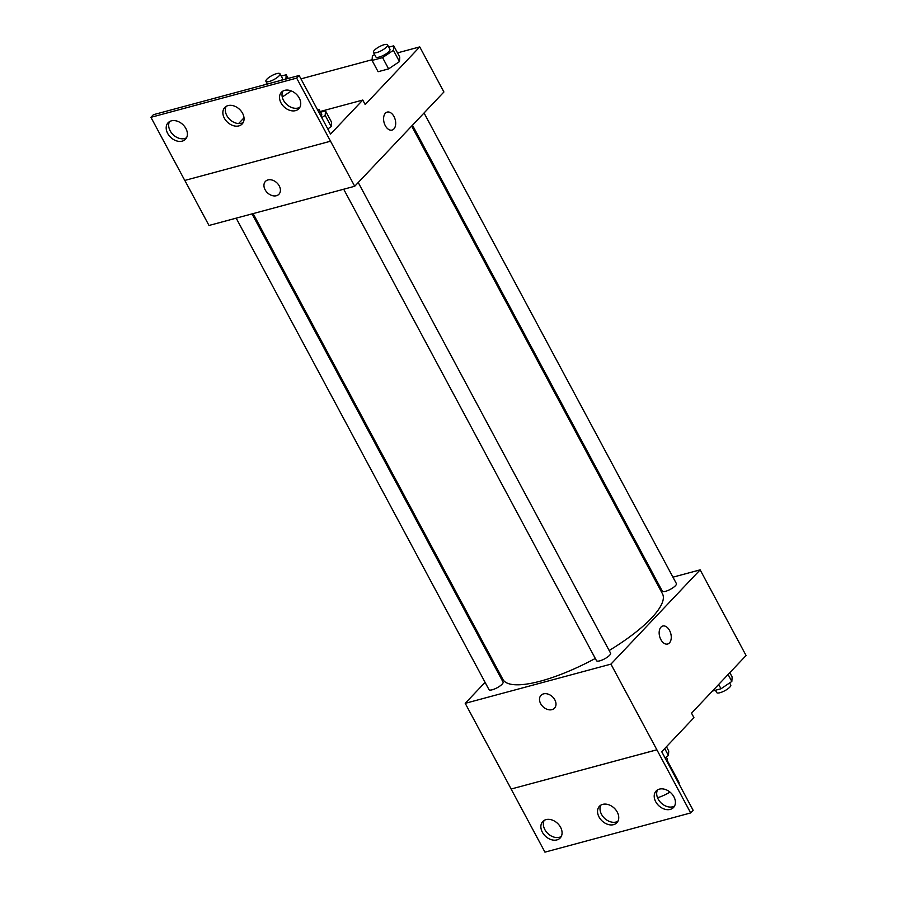 <?xml version="1.0" encoding="UTF-8"?>
<svg xmlns="http://www.w3.org/2000/svg" width="897" height="897" viewBox="0 0 897 897"><rect width="100%" height="100%" fill="white"/><g stroke="black" fill="none" stroke-linecap="round" stroke-linejoin="round"><path stroke-width="1.35" d="M657.535 797.702A15.978 4.451 -28.2 0 0 669.969 792.062M678.939 783.821A15.978 4.451 -28.2 0 0 678.951 782.319L667.133 760.297M672.941 577.175L700.142 569.853L746.069 655.505L691.52 713.16L693.93 717.667L661.728 751.72L693.146 810.316L690.668 812.94L656.873 749.78L511.111 789.035L656.828 749.825M690.668 812.94L544.95 852.15L511.111 789.035M700.142 569.853L610.935 664.128L465.218 703.338L511.144 788.99M465.218 703.338L485.075 682.348M496.658 670.115L497.454 669.263M236.18 218.15L488.977 689.614A7.995 2.22 -28.2 0 0 497.073 687.797A7.995 2.22 -28.2 0 0 503.06 682.056L252.023 213.89M655.999 581.727L657.097 581.435M343.697 189.222L596.494 660.685A7.995 2.22 -28.2 0 0 604.578 658.869A7.995 2.22 -28.2 0 0 610.565 653.128L358.239 182.528M412.474 125.21L662.3 591.134A7.995 2.22 -28.2 0 0 670.395 589.318A7.995 2.22 -28.2 0 0 676.383 583.577L424.046 112.977M609.164 650.516A90.541 25.217 -28.2 0 0 651.491 618.078A90.541 25.217 -28.2 0 0 662.479 593.803L411.667 126.062M253.122 213.598L502.881 679.377A90.541 25.217 -28.2 0 0 595.294 658.454M543.515 693.874A9.318 6.862 43.4 0 1 553.785 698.236A9.318 6.862 43.4 0 1 554.514 708.17A9.318 6.862 43.4 0 1 543.033 706.746A9.318 6.862 43.4 0 1 540.981 695.354A9.318 6.862 43.4 0 1 543.515 693.874M610.935 664.128L656.873 749.78M667.626 644.024A9.318 5.752 74.9 0 0 669.543 630.445A9.318 5.752 -105.1 0 1 667.626 644.024A9.318 5.752 -105.1 0 1 659.654 636.511A9.318 5.752 -105.1 0 1 662.793 626.028A9.318 5.752 -105.1 0 1 669.543 630.445A9.318 5.752 74.9 0 0 662.782 626.028M540.981 695.354A9.318 6.862 -136.6 0 0 543.033 706.746A9.318 6.862 -136.6 0 0 554.525 708.17M560.58 827.314A11.986 8.824 -136.6 0 0 542.763 821.529A11.986 8.824 -136.6 0 0 545.41 836.172A11.986 8.824 -136.6 0 0 560.177 838A11.986 8.824 -136.6 0 0 560.58 827.314M673.916 796.816A11.986 8.824 -136.6 0 0 656.111 791.031A11.986 8.824 -136.6 0 0 658.746 805.674A11.986 8.824 -136.6 0 0 673.512 807.502A11.986 8.824 -136.6 0 0 673.916 796.816M617.248 812.065A11.986 8.824 -136.6 0 0 599.431 806.28A11.986 8.824 -136.6 0 0 602.078 820.923A11.986 8.824 -136.6 0 0 616.844 822.751A11.986 8.824 -136.6 0 0 617.248 812.065M544.187 820.385A11.986 8.824 -136.6 0 0 547.888 833.548A11.986 8.824 -136.6 0 0 561.23 836.509M657.523 789.887A11.986 8.824 -136.6 0 0 661.224 803.05A11.986 8.824 -136.6 0 0 674.566 806.022M600.855 805.136A11.986 8.824 -136.6 0 0 604.556 818.299A11.986 8.824 -136.6 0 0 617.898 821.26M397.506 52.878L419.74 46.902L443.914 91.987L354.707 186.262L208.99 225.472L184.827 180.42M267.945 179.938A9.318 6.862 43.4 0 1 278.216 184.311A9.318 6.862 43.4 0 1 278.945 194.234A9.318 6.862 43.4 0 1 267.463 192.81A9.318 6.862 43.4 0 1 265.411 181.429A9.318 6.862 43.4 0 1 267.945 179.938M419.74 46.902L365.191 104.557L362.769 100.049L330.556 134.09L299.138 75.483L296.66 78.106L354.707 186.262M299.138 75.483L153.409 114.693L150.931 117.316L184.771 180.432L330.5 141.221M238.591 123.551L244.018 117.821M399.457 61.579L399.77 57.094L399.457 61.579L388.614 68.878L399.457 61.579L393.413 50.299L382.571 57.61L372.064 60.435L372.378 55.962L374.554 54.493M378.108 71.715L388.614 68.878L378.108 71.715L372.064 60.435M282.263 97.033L291.301 90.933L282.263 97.033M300.943 78.869L372.109 59.718M392.056 130.087A9.318 5.752 74.9 0 0 393.974 116.509A9.318 5.752 -105.1 0 1 392.067 130.087A9.318 5.752 -105.1 0 1 384.084 122.586A9.318 5.752 -105.1 0 1 387.224 112.091A9.318 5.752 -105.1 0 1 393.974 116.509A9.318 5.752 74.9 0 0 387.212 112.091M265.411 181.429A9.318 6.862 -136.6 0 0 267.463 192.81A9.318 6.862 -136.6 0 0 278.956 194.234M296.66 78.106L150.931 117.316M242.571 113.291A11.986 8.824 -136.6 0 0 224.755 107.505A11.986 8.824 -136.6 0 0 227.401 122.149A11.986 8.824 -136.6 0 0 242.168 123.977A11.986 8.824 -136.6 0 0 242.571 113.291M281.03 102.942A11.986 8.824 -136.6 0 0 298.836 108.728A11.986 8.824 -136.6 0 0 296.201 94.084A11.986 8.824 -136.6 0 0 281.434 92.256A11.986 8.824 -136.6 0 0 281.03 102.942M167.683 133.44A11.986 8.824 -136.6 0 0 185.5 139.226A11.986 8.824 -136.6 0 0 182.853 124.582A11.986 8.824 -136.6 0 0 168.087 122.754A11.986 8.824 -136.6 0 0 167.683 133.44M362.769 100.049L320.162 111.52M331.228 126.623L331.542 122.138L331.228 126.623L327.797 128.933L331.228 126.623L325.185 115.354L321.754 117.664M226.179 106.373A11.986 8.824 -136.6 0 0 229.879 119.536A11.986 8.824 -136.6 0 0 243.222 122.497M282.847 91.124A11.986 8.824 -136.6 0 0 283.508 100.329A11.986 8.824 -136.6 0 0 299.89 107.248M169.511 121.622A11.986 8.824 -136.6 0 0 170.161 130.827A11.986 8.824 -136.6 0 0 186.554 137.746M281.243 76.088L286.21 74.754L285.908 79.048M265.321 84.587L267.048 83.421M281.669 80.181A7.995 2.22 -28.2 0 0 282.42 78.286L279.999 73.778A7.995 2.22 -28.2 0 0 274.381 74.417A7.995 2.22 -28.2 0 0 266.891 79.183A7.995 2.22 -28.2 0 0 265.927 81.324A7.995 2.22 -28.2 0 0 274.011 79.519A7.995 2.22 -28.2 0 0 279.999 73.778M286.21 74.754L288.184 78.431M388.76 47.16L393.727 45.825L393.413 50.299M373.432 52.396L375.854 56.903A7.995 2.22 -28.2 0 0 383.95 55.098A7.995 2.22 -28.2 0 0 389.937 49.357L387.515 44.85A7.995 2.22 -28.2 0 0 381.898 45.489A7.995 2.22 -28.2 0 0 374.408 50.254A7.995 2.22 -28.2 0 0 373.432 52.396A7.995 2.22 -28.2 0 0 381.528 50.591A7.995 2.22 -28.2 0 0 387.515 44.85M382.571 57.61L388.614 68.878M393.727 45.825L399.77 57.094M320.532 112.215L325.499 110.869L325.185 115.354M320.991 116.262A7.995 2.22 -28.2 0 0 321.709 114.401L319.287 109.894A7.995 2.22 -28.2 0 0 317.347 109.456M325.499 110.869L331.542 122.138M318.581 111.755A7.995 2.22 -28.2 0 0 319.287 109.894M729.833 672.66L732.143 676.977L731.829 681.451L720.997 688.761L712.431 691.06M728.095 674.499L731.829 681.451M718.688 684.445L720.997 688.761M715.447 690.253L716.692 692.562A7.995 2.22 -28.2 0 0 724.776 690.746A7.995 2.22 -28.2 0 0 730.763 685.016L729.642 682.92M666.437 746.73L668.747 751.036L668.433 755.509L665.002 757.83M664.711 748.558L668.433 755.509M666.662 760.925A7.995 2.22 -28.2 0 0 667.379 759.075L666.258 756.978M265.927 81.324L267.373 84.038"/></g></svg>

